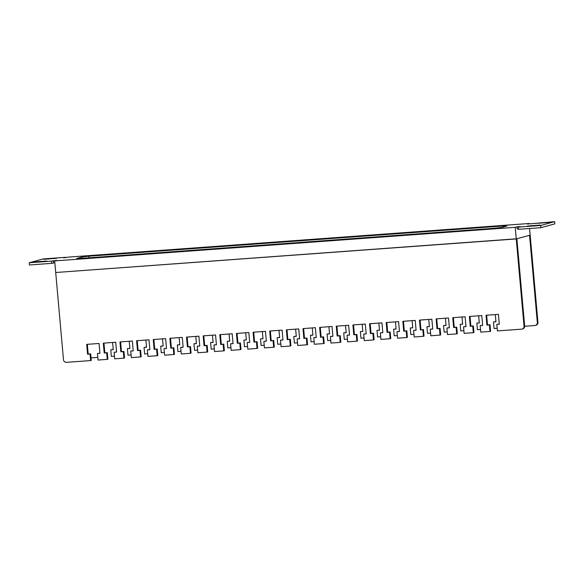 <?xml version="1.0" encoding="UTF-8"?>
<svg xmlns="http://www.w3.org/2000/svg" width="584" height="584" viewBox="0 0 584 584"><rect width="100%" height="100%" fill="white"/><g stroke="black" fill="none" stroke-linecap="round" stroke-linejoin="round"><path stroke-width="0.88" d="M537.302 223.322L550.026 222.336L537.302 223.322M527.352 226.044L540.083 225.059L527.352 226.044M33.909 262.026L46.64 261.041L33.909 262.026M43.858 259.296L56.582 258.318L43.858 259.296M81.994 258.332L81.877 257.026L76.694 258.493L80.723 258.427L494.94 228.227L501.926 227.395L506.875 226.037L503.079 225.993L88.863 256.201L89.002 257.821M515.212 227.329L54.67 260.909L55.706 272.509L516.249 238.929L515.212 227.329L517.074 226.818L517.271 229.03L518.526 228.935M54.67 260.909L56.524 260.398L51.523 261.136L51.72 263.347L54.83 262.749M51.523 261.136L29.2 262.763L29.397 264.975L51.72 263.347M529.17 223.884L529.133 223.511L68.591 257.099L63.583 257.836L65.437 257.325L43.121 258.953L29.2 262.763M524.038 326.149L524.658 325.981L516.876 238.754L55.706 272.509L63.488 359.737A2.818 2.701 -105.3 0 0 66.437 362.343L90.63 360.576L90.045 354.021L87.564 354.203L86.68 344.37L99.076 343.472L99.952 353.298L97.47 353.481L98.054 360.036L107.266 359.364L106.682 352.809L104.2 352.991L103.324 343.158L115.72 342.253L116.596 352.086L114.114 352.269L114.698 358.824L123.91 358.153L123.319 351.597L120.837 351.78L119.961 341.947L132.356 341.041L133.232 350.874L130.75 351.057L131.334 357.612L140.547 356.941L139.963 350.385L137.481 350.568L136.598 340.735L148.993 339.83L149.869 349.663L147.387 349.845L147.971 356.401L157.184 355.722L156.6 349.174L154.118 349.349L153.242 339.523L165.637 338.618L166.513 348.451L164.031 348.626L164.615 355.181L173.828 354.51L173.236 347.954L170.754 348.137L169.878 338.304L182.274 337.406L183.15 347.232L180.668 347.414L181.252 353.97L190.464 353.298L189.88 346.743L187.398 346.925L186.515 337.092L198.91 336.187L199.786 346.02L197.304 346.202L197.888 352.758L207.101 352.086L206.517 345.531L204.035 345.713L203.159 335.88L215.554 334.975L216.43 344.808L213.948 344.991L214.532 351.546L223.745 350.874L223.154 344.319L220.672 344.502L219.796 334.668L232.191 333.763L233.067 343.596L230.585 343.779L231.169 350.327L240.382 349.655L239.798 343.107L237.316 343.282L236.432 333.457L248.828 332.551L249.704 342.385L247.222 342.56L247.806 349.115L257.018 348.444L256.434 341.888L253.952 342.071L253.076 332.238L265.472 331.34L266.348 341.166L263.866 341.348L264.45 347.903L273.662 347.232L273.071 340.676L270.589 340.859L269.713 331.026L282.108 330.121L282.984 339.954L280.502 340.136L281.087 346.692L290.299 346.02L289.715 339.465L287.233 339.647L286.35 329.814L298.745 328.909L299.621 338.742L297.139 338.924L297.723 345.48L306.936 344.808L306.352 338.253L303.87 338.435L302.994 328.602L315.389 327.697L316.265 337.53L313.783 337.713L314.367 344.261L323.58 343.589L322.988 337.041L320.507 337.216L319.63 327.39L332.026 326.485L332.902 336.318L330.42 336.493L331.004 343.049L340.216 342.377L339.632 335.822L337.151 336.004L336.267 326.171L348.663 325.273L349.539 335.099L347.057 335.282L347.641 341.837L356.853 341.166L356.269 334.61L353.787 334.793L352.911 324.959L365.307 324.054L366.183 333.887L363.701 334.07L364.285 340.625L373.497 339.954L372.906 333.398L370.424 333.581L369.548 323.748L381.943 322.842L382.819 332.676L380.337 332.858L380.921 339.413L390.134 338.742L389.55 332.187L387.068 332.369L386.185 322.536L398.58 321.631L399.456 331.464L396.974 331.646L397.558 338.194L406.771 337.523L406.187 330.975L403.705 331.15L402.829 321.324L415.224 320.419L416.1 330.252L413.618 330.427L414.202 336.983L423.415 336.311L422.823 329.756L420.341 329.938L419.465 320.105L431.861 319.207L432.737 329.033L430.255 329.215L430.839 335.771L440.051 335.099L439.467 328.544L436.985 328.726L436.102 318.893L448.497 317.988L449.373 327.821L446.891 328.004L447.475 334.559L456.688 333.887L456.104 327.332L453.622 327.514L452.746 317.681L465.141 316.776L466.017 326.609L463.535 326.792L464.119 333.347L473.332 332.676L472.741 326.12L470.259 326.303L469.383 316.47L481.778 315.564L482.654 325.397L480.172 325.58L480.756 332.128L489.969 331.457L489.385 324.908L486.903 325.084L486.019 315.258L498.415 314.353L499.291 324.186L496.809 324.361L497.393 330.916L521.592 329.157A2.818 2.701 -105.3 0 0 524.038 326.149L516.249 238.929L530.17 235.111L529.579 228.505M65.437 257.325L65.474 257.697M529.133 223.511L527.279 224.022L530.425 223.796L554.603 221.657L554.8 223.869L540.879 227.68L540.682 225.468L554.603 221.657M540.682 225.468L518.366 227.096L518.563 229.308L540.879 227.68M81.877 257.026L88.863 256.201M518.366 227.096L520.22 226.592L517.074 226.818M53.378 260.632L53.575 262.837M114.457 356.167L111.347 356.393L110.763 349.838L113.238 349.539M131.101 354.955L127.991 355.181L127.407 348.626L129.874 348.319M147.737 353.743L144.628 353.97L144.044 347.414L146.518 347.108M164.374 352.532L161.264 352.758L160.68 346.202L163.155 345.896M181.018 351.312L177.908 351.546L177.324 344.991L179.792 344.684M197.655 350.101L194.545 350.327L193.961 343.772L196.436 343.472M214.292 348.889L211.182 349.115L210.598 342.56L213.072 342.253M230.936 347.677L227.826 347.903L227.242 341.348L229.709 341.041M247.572 346.465L244.462 346.692L243.878 340.136L246.353 339.83M264.209 345.246L261.099 345.472L260.515 338.924L262.99 338.618M280.853 344.034L277.743 344.261L277.159 337.705L279.627 337.399M297.49 342.823L294.38 343.049L293.796 336.493L296.271 336.187M314.126 341.611L311.017 341.837L310.433 335.282L312.907 334.975M330.77 340.399L327.661 340.625L327.077 334.07L329.544 333.763M347.407 339.18L344.297 339.406L343.713 332.858L346.188 332.551M364.044 337.968L360.934 338.194L360.35 331.639L362.825 331.332M380.688 336.756L377.578 336.983L376.994 330.427L379.461 330.121M397.324 335.544L394.215 335.771L393.631 329.215L396.105 328.909M413.961 334.333L410.851 334.559L410.267 328.004L412.742 327.697M430.605 333.114L427.495 333.34L426.911 326.792L429.379 326.485M447.242 331.902L444.132 332.128L443.548 325.573L446.023 325.266M463.879 330.69L460.769 330.916L460.185 324.361L462.659 324.054M480.522 329.478L477.413 329.704L476.829 323.149L479.296 322.842M497.159 328.266L494.049 328.493L493.465 321.937L495.94 321.631M97.82 357.379L91.031 357.875M537.331 322.507L537.952 322.339L530.17 235.111L529.542 235.286L537.331 322.507A2.818 2.701 -105.3 0 1 534.886 325.514L524.673 326.259M112.61 342.479L113.245 349.663L110.763 349.838M129.246 341.268L129.889 348.444L127.407 348.626M145.883 340.056L146.526 347.232L144.044 347.414M162.527 338.844L163.162 346.02L160.68 346.202M179.164 337.632L179.806 344.808L177.324 344.991M195.801 336.413L196.443 343.596L193.961 343.772M212.445 335.201L213.08 342.377L210.598 342.56M229.081 333.99L229.724 341.166L227.242 341.348M245.718 332.778L246.36 339.954L243.878 340.136M262.362 331.566L262.997 338.742L260.515 338.924M278.999 330.347L279.641 337.53L277.159 337.705M295.635 329.135L296.278 336.311L293.796 336.493M312.279 327.923L312.914 335.099L310.433 335.282M328.916 326.712L329.558 333.887L327.077 334.07M345.553 325.5L346.195 332.676L343.713 332.858M362.197 324.281L362.832 331.464L360.35 331.639M378.834 323.069L379.476 330.245L376.994 330.427M395.47 321.857L396.113 329.033L393.631 329.215M412.114 320.645L412.749 327.821L410.267 328.004M428.751 319.433L429.393 326.609L426.911 326.792M445.388 318.214L446.03 325.397L443.548 325.573M462.032 317.002L462.667 324.178L460.185 324.361M478.668 315.791L479.311 322.967L476.829 323.149M495.305 314.579L495.947 321.755L493.465 321.937M537.952 322.339A2.818 2.701 74.7 0 1 536.002 325.259L535.382 325.427M123.91 358.153L124.531 357.977L123.947 351.429L121.465 351.604L120.596 341.903M140.547 356.941L141.175 356.766L140.583 350.21L138.101 350.393L137.24 340.684M157.184 355.722L157.811 355.554L157.227 348.998L154.745 349.181L153.877 339.472M173.828 354.51L174.448 354.342L173.864 347.787L171.382 347.969L170.513 338.26M190.464 353.298L191.092 353.13L190.501 346.575L188.019 346.757L187.157 337.048M207.101 352.086L207.729 351.911L207.145 345.363L204.663 345.538L203.794 335.837M223.745 350.874L224.365 350.699L223.781 344.144L221.299 344.326L220.431 334.617M240.382 349.655L241.009 349.488L240.418 342.932L237.936 343.115L237.075 333.406M257.018 348.444L257.646 348.276L257.062 341.72L254.58 341.903L253.712 332.194M273.662 347.232L274.283 347.064L273.699 340.508L271.217 340.691L270.348 330.982M290.299 346.02L290.927 345.845L290.336 339.297L287.854 339.472L286.992 329.77M306.936 344.808L307.564 344.633L306.98 338.078L304.498 338.26L303.629 328.551M323.58 343.589L324.2 343.421L323.616 336.866L321.134 337.048L320.266 327.339M340.216 342.377L340.844 342.209L340.253 335.654L337.771 335.837L336.91 326.127M356.853 341.166L357.481 340.998L356.897 334.442L354.415 334.625L353.546 324.916M373.497 339.954L374.118 339.779L373.534 333.23L371.052 333.406L370.183 323.704M390.134 338.742L390.762 338.567L390.17 332.011L387.688 332.194L386.827 322.485M406.771 337.523L407.398 337.355L406.814 330.799L404.332 330.982L403.464 321.273M423.415 336.311L424.035 336.143L423.451 329.588L420.969 329.77L420.1 320.061M440.051 335.099L440.679 334.931L440.088 328.376L437.606 328.558L436.744 318.849M456.688 333.887L457.316 333.712L456.732 327.157L454.25 327.339L453.381 317.638M473.332 332.676L473.952 332.5L473.369 325.945L470.886 326.127L470.018 316.418M489.969 331.457L490.596 331.289L490.005 324.733L487.523 324.916L486.662 315.207M107.266 359.364L107.894 359.197L107.31 352.641L104.828 352.824L103.959 343.115M90.63 360.576L91.257 360.408L90.666 353.853L88.184 354.035L87.323 344.326M524.658 325.981A2.818 2.701 74.7 0 1 522.709 328.894L522.089 329.069M499.284 324.054L496.809 324.361M482.647 325.273L480.172 325.58M466.003 326.485L463.535 326.792M449.366 327.697L446.891 328.004M432.729 328.909L430.255 329.215M416.085 330.121L413.618 330.427M399.449 331.34L396.974 331.646M382.812 332.551L380.337 332.858M366.168 333.763L363.701 334.07M349.531 334.975L347.057 335.282M332.895 336.187L330.42 336.493M316.251 337.406L313.783 337.713M299.614 338.618L297.139 338.924M282.977 339.83L280.502 340.136M266.333 341.041L263.866 341.348M249.697 342.261L247.222 342.56M233.06 343.472L230.585 343.779M216.416 344.684L213.948 344.991M199.779 345.896L197.304 346.202M183.142 347.108L180.668 347.414M166.498 348.327L164.031 348.626M149.862 349.539L147.387 349.845M133.225 350.75L130.75 351.057M116.581 351.962L114.114 352.269M99.944 353.174L97.47 353.481M87.564 354.203L88.184 354.035M90.045 354.021L90.666 353.853M486.903 325.084L487.523 324.916M489.385 324.908L490.005 324.733M470.259 326.303L470.886 326.127M472.741 326.12L473.369 325.945M453.622 327.514L454.25 327.339M456.104 327.332L456.732 327.157M436.985 328.726L437.606 328.558M439.467 328.544L440.088 328.376M420.341 329.938L420.969 329.77M422.823 329.756L423.451 329.588M403.705 331.15L404.332 330.982M406.187 330.975L406.814 330.799M387.068 332.369L387.688 332.194M389.55 332.187L390.17 332.011M370.424 333.581L371.052 333.406M372.906 333.398L373.534 333.23M353.787 334.793L354.415 334.625M356.269 334.61L356.897 334.442M337.151 336.004L337.771 335.837M339.632 335.822L340.253 335.654M320.507 337.216L321.134 337.048M322.988 337.041L323.616 336.866M303.87 338.435L304.498 338.26M306.352 338.253L306.98 338.078M287.233 339.647L287.854 339.472M289.715 339.465L290.336 339.297M270.589 340.859L271.217 340.691M273.071 340.676L273.699 340.508M253.952 342.071L254.58 341.903M256.434 341.888L257.062 341.72M237.316 343.282L237.936 343.115M239.798 343.107L240.418 342.932M220.672 344.502L221.299 344.326M223.154 344.319L223.781 344.144M204.035 345.713L204.663 345.538M206.517 345.531L207.145 345.363M187.398 346.925L188.019 346.757M189.88 346.743L190.501 346.575M170.754 348.137L171.382 347.969M173.236 347.954L173.864 347.787M154.118 349.349L154.745 349.181M156.6 349.174L157.227 348.998M137.481 350.568L138.101 350.393M139.963 350.385L140.583 350.21M120.837 351.78L121.465 351.604M123.319 351.597L123.947 351.429M104.2 352.991L104.828 352.824M106.682 352.809L107.31 352.641M503.167 227.052L503.079 225.993M47.968 259.187L47.932 258.814M38.018 261.909L37.989 261.537M531.462 225.928L531.433 225.555M541.412 223.205L541.375 222.832"/></g></svg>
